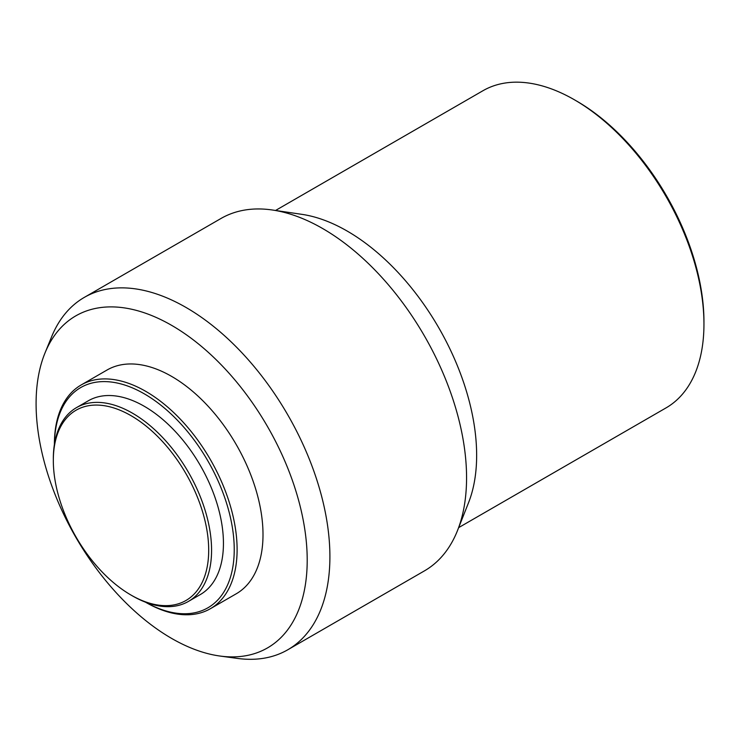 <?xml version="1.0" encoding="UTF-8"?>
<svg xmlns="http://www.w3.org/2000/svg" width="741" height="741" viewBox="0 0 741 741"><rect width="100%" height="100%" fill="white"/><g stroke="black" fill="none" stroke-linecap="round" stroke-linejoin="round"><path stroke-width="1.11" d="M132.444 595.894L131.009 595.06A109.863 63.43 60 0 1 53.324 460.504A109.863 63.43 60 0 1 131.009 415.655A109.863 63.43 60 0 1 208.693 550.211A109.863 63.43 60 0 1 131.009 595.06L132.444 595.894A111.9 64.606 60 0 0 188.399 601.433L200.265 594.588A111.9 64.606 60 0 0 217.419 504.917A111.9 64.606 60 0 0 144.319 406.309A111.9 64.606 60 0 0 88.364 400.761L76.499 407.615A111.9 64.606 60 0 1 132.444 413.163A111.9 64.606 60 0 1 205.553 511.772A111.9 64.606 60 0 1 188.399 601.433M54.408 444.378A127.156 73.415 60 0 1 144.319 393.851A127.156 73.415 60 0 1 234.23 548.896A127.156 73.415 60 0 1 145.514 602.183M145.755 602.331L145.755 602.331A129.193 74.591 60 0 0 210.351 608.732L236.249 593.782A129.193 74.591 60 0 0 256.053 490.255A129.193 74.591 60 0 0 171.653 376.409A129.193 74.591 60 0 0 107.056 370.009L81.158 384.959A129.193 74.591 60 0 1 145.755 391.359A129.193 74.591 60 0 1 230.155 505.205A129.193 74.591 60 0 1 210.351 608.732M171.653 325.364A191.706 110.687 60 0 1 304.959 530.463A191.706 110.687 60 0 1 220.021 656.044A191.706 110.687 60 0 1 171.653 638.427A191.706 110.687 60 0 1 45.016 352.929A191.706 110.687 60 0 1 171.653 325.364M45.016 352.929L51.638 336.72A203.46 117.467 60 0 1 84.307 297.391A203.46 117.467 60 0 1 186.037 307.469A203.46 117.467 60 0 1 318.954 486.754A203.46 117.467 60 0 1 287.767 649.783A203.46 117.467 60 0 1 237.37 658.406L220.021 656.044M84.307 297.391L220.985 218.484A203.46 117.467 60 0 1 272.512 210.018A203.46 117.467 60 0 1 322.705 228.561A203.46 117.467 60 0 1 457.53 530.482A203.46 117.467 60 0 1 424.436 570.876L287.767 649.783M272.512 210.018L301.985 214.362A183.11 105.722 60 0 1 347.168 231.053A183.11 105.722 60 0 1 468.507 502.787L457.53 530.482M703.95 324.076L703.95 321.585A180.063 103.953 60 0 0 576.628 101.063L574.47 99.813A183.11 105.722 60 0 1 703.95 324.076A183.11 105.722 60 0 1 666.029 407.902L458.66 527.62M275.559 210.463L482.919 90.745A183.11 105.722 60 0 1 574.47 99.813L576.628 101.063M54.399 444.433L54.399 444.1A129.193 74.591 60 0 1 81.158 384.959M53.324 460.504L53.324 458.846A111.9 64.606 60 0 1 76.499 407.615"/></g></svg>
